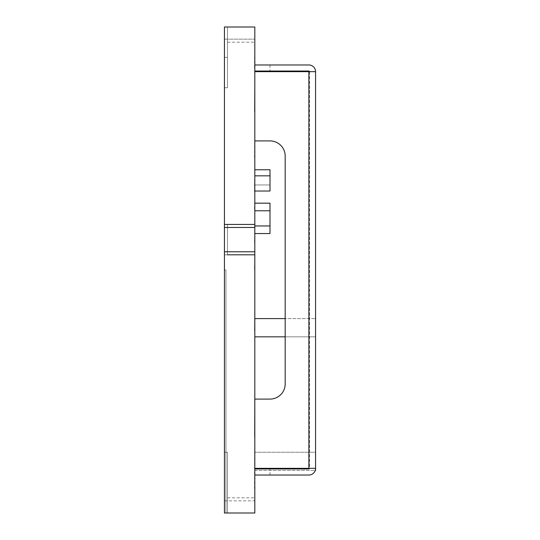 <?xml version="1.0" encoding="UTF-8"?>
<svg xmlns="http://www.w3.org/2000/svg" width="540" height="540" viewBox="0 0 540 540"><rect width="100%" height="100%" fill="white"/><g stroke="black" fill="none" stroke-linecap="round" stroke-linejoin="round"><path stroke-width="0.41" stroke-dasharray="2.7 2.03" d="M254.509 191.781L254.813 175.082L254.509 191.781M254.509 186.469L254.813 168.244L254.509 186.469M254.509 242.663L254.813 227.475L254.509 242.663M254.509 269.237L254.813 252.531L254.509 269.237M254.509 112.05L254.813 51.3L254.813 142.425L254.813 51.3L254.813 142.425L254.813 51.3L254.813 142.425L254.813 51.3L254.813 142.425L254.813 51.3L254.509 112.05M254.509 437.063L254.813 352.013L254.509 437.063M254.509 68.006L254.813 36.113L254.509 68.006M254.509 330.75L254.813 300.375L254.509 330.75M254.509 488.7L254.813 397.575L254.509 488.7M254.509 157.613L254.813 125.719L254.509 157.613M254.509 209.25L254.813 194.062L254.509 209.25M254.813 175.082L254.509 191.788L254.813 175.082M254.813 513L254.813 497.813L254.813 513L254.813 497.813L254.813 513L254.813 497.813L254.813 513L254.813 497.813L254.813 513L254.813 497.813L254.813 513L254.813 497.813L254.813 513L254.813 497.813L254.813 513L254.813 497.813L254.813 513L254.813 497.813L254.813 513L224.438 513L224.438 27L224.438 87.75L224.438 27L224.438 87.75L224.438 27L224.438 87.75L224.438 27L224.438 87.75L224.438 27L224.438 87.75L224.438 27L224.438 87.75L224.438 27L224.438 87.75L224.438 27L224.438 87.75L224.438 27L224.438 87.75L224.438 27L224.438 57.375L224.438 27L254.813 27L254.813 513L254.813 497.813L254.813 513L254.813 497.813L254.813 513L254.813 497.813L254.813 513L254.813 497.813L254.813 513L254.813 497.813L254.813 513L254.813 497.813L254.813 513L254.813 497.813L254.813 513L254.813 497.813L254.813 513L254.813 497.813L254.813 513L254.813 500.85L254.813 513L227.475 513L254.813 513L227.475 513L227.475 497.813L227.475 513L254.813 513L227.475 513L227.475 497.813L227.475 513L254.813 513L227.475 513L227.475 497.813L227.475 513L254.813 513L227.475 513L227.475 497.813L227.475 513L254.813 513L227.475 513L227.475 497.813L227.475 513L254.813 513L227.475 513L227.475 497.813L227.475 513L254.813 513L227.475 513L227.475 497.813L227.475 513L254.813 513L227.475 513L227.475 497.813L227.475 513L254.813 513L227.475 513L227.475 497.813L227.475 513L224.438 513L224.438 452.25L224.438 513L224.438 452.25L224.438 513L224.438 452.25L224.438 513L224.438 452.25L224.438 513L224.438 452.25L224.438 513L224.438 452.25L224.438 513L224.438 452.25L224.438 513L224.438 452.25L224.438 513L224.438 452.25L224.438 513L227.475 513L224.438 513L227.475 513L224.438 513L227.475 513L224.438 513L227.475 513L224.438 513L227.475 513L224.438 513L227.475 513L224.438 513L227.475 513L224.438 513L227.475 513L224.438 513L227.475 513L227.475 452.25L227.475 513L227.475 452.25L224.438 452.25L224.438 513L224.438 452.25L224.438 513L224.438 500.85L224.438 513L254.813 513L227.475 513L227.475 452.25L224.438 452.25L224.438 513L254.813 513L227.475 513L227.475 452.25L227.475 513L227.475 452.25L224.438 452.25L224.438 513L224.438 452.25L224.438 513L224.438 500.85L224.438 513L254.813 513L227.475 513L227.475 452.25L224.438 452.25L224.438 513L254.813 513L227.475 513L227.475 452.25L227.475 513L227.475 452.25L224.438 452.25L224.438 513L224.438 452.25L224.438 513L224.438 500.85L224.438 513L254.813 513L227.475 513L227.475 452.25L224.438 452.25L224.438 513L254.813 513L227.475 513L227.475 497.813L227.475 513L224.438 513L224.438 452.25L227.475 452.25L227.475 513L227.475 452.25L224.438 452.25L227.475 452.25L227.475 513L224.438 513L224.438 500.85L224.438 513L254.813 513L227.475 513L227.475 497.813L227.475 513L224.438 513L254.813 513L227.475 513L227.475 452.25L224.438 452.25L227.475 452.25L227.475 513L224.438 513L224.438 452.25L227.475 452.25L227.475 513L227.475 497.813L227.475 513L224.438 513L224.438 500.85L224.438 513L254.813 513L227.475 513L227.475 452.25L224.438 452.25L227.475 452.25L227.475 513L224.438 513L254.813 513L227.475 513L227.475 497.813L227.475 513L224.438 513L224.438 452.25L227.475 452.25L224.438 452.25L227.475 452.25L227.475 513L227.475 452.25L224.438 452.25L227.475 452.25L227.475 513L224.438 513L224.438 500.85L224.438 513L254.813 513L227.475 513L227.475 497.813L227.475 513L224.438 513L254.813 513L227.475 513L227.475 452.25L224.438 452.25L227.475 452.25L227.475 513L224.438 513L224.438 452.25L227.475 452.25L227.475 513L227.475 497.813L227.475 513L224.438 513L224.438 500.85L224.438 513L254.813 513L227.475 513L227.475 452.25L224.438 452.25L227.475 452.25L227.475 513L224.438 513L254.813 513L227.475 513L227.475 497.813L227.475 513L224.438 513L224.438 452.25L227.475 452.25L224.438 452.25L227.475 452.25L227.475 513L227.475 452.25L224.438 452.25L227.475 452.25L227.475 513L224.438 513L224.438 500.85L224.438 513L254.813 513L227.475 513L227.475 497.813L227.475 513L224.438 513L254.813 513L227.475 513L227.475 452.25L224.438 452.25L227.475 452.25L227.475 513L224.438 513L224.438 452.25L227.475 452.25L227.475 513L227.475 497.813L227.475 513L254.813 513L224.438 513L224.438 500.85L224.438 513L254.813 513M254.813 27L254.813 42.188L254.813 27L254.813 42.188L254.813 27L254.813 42.188L254.813 27L254.813 42.188L254.813 27L254.813 42.188L254.813 27L254.813 42.188L254.813 27L254.813 42.188L254.813 27L254.813 42.188L254.813 27L254.813 42.188L254.813 27L254.813 42.188L254.813 27L224.438 27L254.813 27L254.813 42.188L254.813 27L254.813 42.188L254.813 27L254.813 42.188L254.813 27L254.813 42.188L254.813 27L254.813 42.188L254.813 27L254.813 42.188L254.813 27L254.813 42.188L254.813 27L254.813 42.188L254.813 27L254.813 42.188L254.813 27L254.813 42.188L254.813 27L254.813 39.15L254.813 27L224.438 27L254.813 27L224.438 27L254.813 27L224.438 27L254.813 27L224.438 27L254.813 27L224.438 27L254.813 27L224.438 27L254.813 27L224.438 27L227.475 27L224.438 27L224.438 57.375L224.438 27L224.438 39.15L224.438 27L254.813 27L224.438 27L254.813 27L227.475 27L227.475 87.75L224.438 87.75L224.438 27L224.438 87.75L224.438 27L224.438 39.15L224.438 27L254.813 27L227.475 27L227.475 87.75L224.438 87.75L224.438 27L254.813 27L227.475 27L227.475 87.75L227.475 27L227.475 87.75L224.438 87.75L224.438 27L224.438 87.75L224.438 27L224.438 39.15L224.438 27L254.813 27L227.475 27L227.475 87.75L224.438 87.75L224.438 27L254.813 27L227.475 27L227.475 87.75L227.475 27L227.475 87.75L224.438 87.75L224.438 27L224.438 87.75L224.438 27L224.438 39.15L224.438 27L254.813 27L227.475 27L227.475 87.75L224.438 87.75L224.438 27L254.813 27L227.475 27L227.475 87.75L227.475 27L227.475 57.375L224.438 57.375L227.475 57.375L227.475 27L227.475 42.188L227.475 27L224.438 27L224.438 87.75L227.475 87.75L224.438 87.75L227.475 87.75L227.475 27L227.475 57.375L227.475 27L224.438 27L224.438 39.15L224.438 27L254.813 27L227.475 27L227.475 42.188L227.475 27L224.438 27L254.813 27L227.475 27L227.475 87.75L224.438 87.75L227.475 87.75L227.475 27L224.438 27L224.438 87.75L227.475 87.75L227.475 27L227.475 42.188L227.475 27L224.438 27L224.438 39.15L224.438 27L254.813 27L227.475 27L227.475 87.75L224.438 87.75L227.475 87.75L227.475 27L224.438 27L254.813 27L227.475 27L227.475 42.188L227.475 27L224.438 27L224.438 87.75L227.475 87.75L224.438 87.75L227.475 87.75L227.475 27L227.475 87.75L224.438 87.75L227.475 87.75L227.475 27L224.438 27L224.438 39.15L224.438 27L254.813 27L227.475 27L227.475 42.188L227.475 27L224.438 27L254.813 27L227.475 27L227.475 87.75L227.475 27L224.438 27L224.438 87.75L227.475 87.75L227.475 27L227.475 42.188L227.475 27L224.438 27L224.438 39.15L224.438 27L254.813 27L227.475 27L227.475 87.75L224.438 87.75L227.475 87.75L227.475 27L224.438 27L254.813 27L227.475 27L227.475 42.188L227.475 27L224.438 27L224.438 87.75L227.475 87.75L224.438 87.75L227.475 87.75L227.475 27L227.475 87.75L224.438 87.75L227.475 87.75L227.475 27L224.438 27L224.438 39.15L224.438 27L254.813 27L227.475 27L227.475 42.188L227.475 27L224.438 27L254.813 27L227.475 27L227.475 87.75L224.438 87.75L227.475 87.75L227.475 27L224.438 27L224.438 87.75L227.475 87.75L227.475 27L227.475 42.188L227.475 27L254.813 27L224.438 27L224.438 39.15L224.438 27L254.813 27L227.475 27L227.475 87.75L224.438 87.75L227.475 87.75L227.475 27L224.438 27L254.813 27M254.813 224.438L254.813 254.813L254.813 224.438M227.475 224.438L227.475 254.813L224.438 254.813L224.438 224.438L224.438 254.813L227.475 254.813L227.475 224.438L224.438 224.438L227.475 224.438L227.475 254.813L227.475 224.438M225.956 270L224.438 270L225.956 270L225.956 513L225.956 270M227.475 57.375L224.438 57.375L227.475 57.375M254.813 71.651L254.813 140.906L254.813 71.651L254.813 140.906L254.813 71.651L315.562 71.651L254.813 71.651L308.88 71.651L308.88 468.349L254.813 468.349L254.813 399.094L254.813 468.349L308.88 468.349L308.88 71.651L309.488 71.651L309.488 468.349L315.562 468.349L308.88 468.349L308.88 71.651M254.813 475.031L254.813 468.956L270 468.956L254.813 468.956L270 468.956L254.813 468.956L270 468.956L254.813 468.956L270 468.956L254.813 468.956L254.813 475.031L254.813 468.956L254.813 475.031L254.813 468.956L254.813 475.031L254.813 468.956L254.813 475.031L254.813 468.956L254.813 475.031L308.88 475.031A6.683 6.683 0 0 0 315.562 468.349L315.562 71.651L309.488 71.651A0.608 0.608 0 0 0 308.88 71.044L254.813 71.044L270 71.044L254.813 71.044L270 71.044L254.813 71.044L270 71.044L254.813 71.044L270 71.044L254.813 71.044L254.813 64.969L254.813 71.044L254.813 64.969L254.813 71.044L254.813 64.969L254.813 71.044L254.813 64.969L254.813 71.044L254.813 64.969L308.88 64.969A6.683 6.683 0 0 1 315.562 71.651M254.813 468.349L254.813 399.094L254.813 468.349L315.562 468.349L315.562 452.25L254.813 452.25L315.562 452.25L254.813 452.25L254.813 470.475L315.562 470.475L315.562 336.825L285.188 336.825L315.562 336.825L315.562 452.25L254.813 452.25L254.813 470.475L315.218 470.475M254.813 468.956L308.88 468.956A0.608 0.608 0 0 0 309.488 468.349L309.488 71.651M285.188 156.094A15.188 15.188 0 0 0 270 140.906L254.813 140.906L270 140.906A15.188 15.188 0 0 1 285.188 156.094L285.188 383.906A15.188 15.188 0 0 1 270 399.094A15.188 15.188 0 0 0 285.188 383.906M254.813 399.094L270 399.094M309.488 468.349L308.88 468.349M270 140.906L254.813 140.906M254.813 64.969L270 64.969L254.813 64.969L270 64.969L254.813 64.969L270 64.969L254.813 64.969L270 64.969L254.813 64.969L254.813 71.044M270 64.969L270 71.044L270 64.969M270 475.031L270 468.956L270 475.031M254.813 233.55L254.813 225.956L270 225.956L254.813 225.956L254.813 233.55L270 233.55L270 210.769L254.813 210.769L254.813 203.175L270 203.175L270 210.769L254.813 210.769L254.813 203.175M254.813 225.956L254.813 210.769L254.813 225.956M227.475 87.75L224.438 87.75L227.475 87.75L227.475 27L227.475 42.188L227.475 27L224.438 27L227.475 27L227.475 87.75L224.438 87.75L227.475 87.75M254.813 318.6L315.562 318.6L315.562 336.825L254.813 336.825L254.813 318.6L254.813 452.25L254.813 336.825L315.562 336.825L315.562 318.6L285.188 318.6M227.475 452.25L224.438 452.25L227.475 452.25L227.475 513L224.438 513L227.475 513L227.475 452.25L224.438 452.25L227.475 452.25M254.813 169.763L254.813 184.95L270 184.95L270 169.763L254.813 169.763L254.813 184.95L270 184.95L270 169.763L254.813 169.763L254.813 184.95L270 184.95L270 169.763L254.813 169.763L254.813 184.95L270 184.95L270 169.763L254.813 169.763L254.813 184.95L270 184.95L270 169.763L254.813 169.763L254.813 184.95L270 184.95L270 175.838L254.813 175.838L254.813 191.025L270 191.025L270 175.838L254.813 175.838L254.813 191.025L270 191.025L270 175.838L254.813 175.838L254.813 191.025L270 191.025L270 175.838L254.813 175.838L254.813 191.025L270 191.025L270 175.838L254.813 175.838L254.813 191.025L270 191.025L270 175.838M254.813 175.838L254.813 191.025M227.475 497.813L254.813 497.813L227.475 497.813M227.475 42.188L254.813 42.188L227.475 42.188M224.438 39.15L254.813 39.15L224.438 39.15M224.438 500.85L254.813 500.85"/><path stroke-width="0.81" d="M254.813 224.438L254.813 27L224.438 27L224.438 224.438L254.813 224.438L224.438 224.438L224.438 513L254.813 513L254.813 224.438M227.475 254.813L254.813 254.813L227.475 254.813M309.488 468.349A0.608 0.608 0 0 1 308.88 468.956L254.813 468.956M254.813 475.031L308.88 475.031A6.683 6.683 0 0 0 315.562 468.349L315.562 71.651L254.813 71.651M270 140.906A15.188 15.188 0 0 1 285.188 156.094A15.188 15.188 0 0 0 270 140.906L254.813 140.906M285.188 383.906A15.188 15.188 0 0 1 270 399.094A15.188 15.188 0 0 0 285.188 383.906L285.188 156.094M254.813 468.349L315.562 468.349L315.562 470.475L315.218 470.475M254.813 399.094L270 399.094M315.562 71.651A6.683 6.683 0 0 0 308.88 64.969L254.813 64.969M309.488 71.651A0.608 0.608 0 0 0 308.88 71.044L254.813 71.044M254.813 233.55L270 233.55L270 225.956L254.813 225.956L270 225.956L270 210.769L254.813 210.769L270 210.769L270 203.175L254.813 203.175M285.188 336.825L254.813 336.825L285.188 336.825M285.188 318.6L254.813 318.6M224.438 251.775L254.813 251.775M224.438 227.475L254.813 227.475M254.813 191.025L270 191.025L270 169.763L254.813 169.763M270 175.838L254.813 175.838M308.88 468.349L308.88 71.651"/></g></svg>
